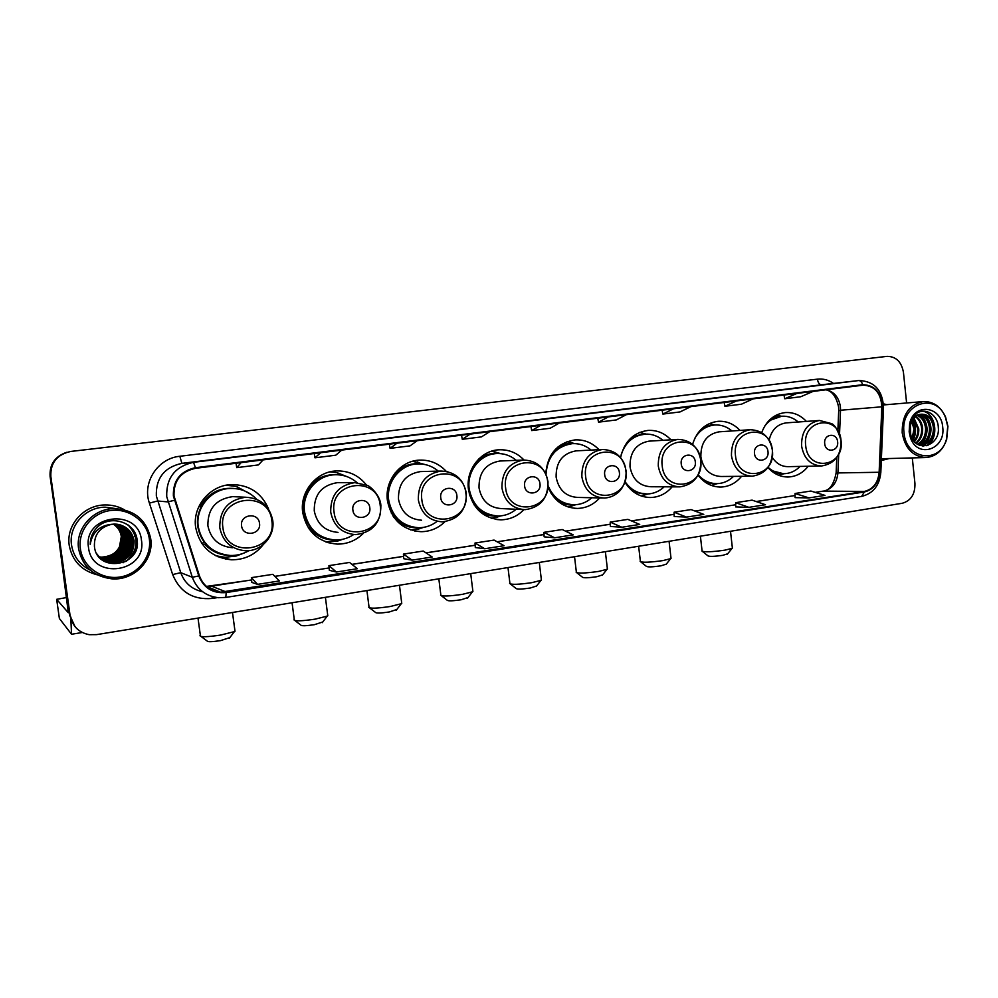 <?xml version="1.0" encoding="UTF-8"?>
<svg xmlns="http://www.w3.org/2000/svg" width="998" height="998" viewBox="0 0 998 998"><rect width="100%" height="100%" fill="white"/><g stroke="black" fill="none" stroke-linecap="round" stroke-linejoin="round"><path stroke-width="1.5" d="M767.949 467.526C773.7 473.95 780.523 477.106 788.408 476.994C796.292 476.557 802.891 472.977 808.193 466.253M698.026 475.098C704.139 483.082 711.799 487.074 721.005 487.049C729.176 486.65 736.025 483.069 741.564 476.308M624.885 482.084C631.185 492.226 639.818 497.378 650.771 497.515C659.204 497.166 666.327 493.611 672.141 486.849M548.077 487.099C553.977 500.784 563.783 507.907 577.505 508.431C586.2 508.144 593.585 504.651 599.673 497.927M524.012 460.003C517.026 452.78 508.643 449.374 498.875 449.799C480.674 450.51 465.617 469.871 468.449 489.357C472.279 508.244 483.119 518.399 500.996 519.821C509.891 519.621 517.525 516.228 523.9 509.654M446.281 471.38C438.945 463.496 429.988 459.741 419.397 460.128C400.298 460.789 384.442 480.687 387.436 500.672C391.366 519.758 402.556 530.1 421.006 531.697C430.238 531.61 438.209 528.266 444.933 521.705M366.403 484.966C358.681 475.31 348.676 470.632 336.376 470.931C316.304 471.505 299.55 491.977 302.706 512.51C306.748 531.759 318.262 542.288 337.274 544.122C347.354 544.135 356.012 540.579 363.247 533.443M326.209 542.089L327.469 542.026M268.549 508.918C261.613 492.912 249.313 484.791 231.648 484.579C210.266 485.003 192.277 506.211 195.67 527.468C199.8 546.829 211.676 557.608 231.287 559.791C244.498 559.915 255.176 554.838 263.322 544.534M218.063 556.809L223.115 557.196M598.987 449.661C592.276 442.713 584.292 439.457 575.023 439.893C557.258 442.838 547.503 454.14 545.744 473.813M670.93 439.819C664.493 433.095 656.859 429.963 648.026 430.412C633.393 432.496 624.237 441.578 620.569 457.658M740.017 430.412C733.829 423.888 726.519 420.857 718.086 421.306C705.436 422.977 696.928 430.674 692.575 444.397M806.396 421.418C800.446 415.068 793.435 412.112 785.364 412.561C774.199 413.958 766.314 420.645 761.699 432.608M233.669 485.839L228.717 484.816M331.972 471.929L330.737 471.717M123.116 562.76L125 561.2L123.116 562.76M134.68 536.562L134.568 535.701L134.68 536.562M66.529 452.356C54.878 456.485 49.401 464.519 50.1 476.458L69.685 615.379L74.538 626.07M906.608 402.98L903.44 372.316C901.481 361.775 896.017 356.461 887.06 356.361L70.958 451.42C57.073 454.402 50.374 462.723 50.836 476.395L70.134 615.903L75 626.632L70.134 615.903L50.461 476.42L69.685 615.379M66.953 452.231C55.264 456.373 49.763 464.444 50.461 476.42C49.763 464.444 55.264 456.373 66.953 452.231M69.236 545.432C72.268 560.888 81.599 570.681 97.23 574.823C81.599 570.681 72.268 560.888 69.236 545.432C65.843 525.185 83.882 504.976 104.952 504.963C83.882 504.976 65.843 525.185 69.236 545.432M881.309 460.527L889.268 458.531L881.309 460.527M174.001 495.906C173.527 480.849 180.688 471.655 195.508 468.311L863.208 385.166C874.784 385.827 880.997 393.05 881.833 406.81L879.138 472.266C878.053 482.87 873.113 489.269 864.305 491.453L220.533 592.201C210.116 590.978 203.068 585.502 199.388 575.746L174.001 495.906M173.378 495.994L198.789 575.946C203.817 588.146 212.948 593.685 226.209 592.562L864.355 491.964C873.375 489.719 878.452 483.157 879.55 472.291L882.257 406.847C881.321 392.464 874.809 385.091 862.696 384.704L195.421 467.7C180.239 471.118 172.891 480.549 173.378 495.994M813.195 386.051L783.205 389.607L813.258 386.039M753.178 393.424L723.363 396.954L753.24 393.424M690.928 401.084L661.312 404.589L690.99 401.071M626.32 409.018L596.941 412.498L626.37 409.018M262.611 453.716L235.116 456.947L262.636 453.716M341.328 444.048L313.347 447.341L341.366 444.035M416.902 434.754L388.471 438.11L416.914 434.754M489.444 425.847L460.664 429.24L489.494 425.834M559.204 417.264L530.113 420.707L559.254 417.264M124.388 509.766C118.4 506.423 111.926 504.826 104.952 504.963C111.926 504.826 118.4 506.423 124.388 509.766M886.773 404.664L883.455 403.803L886.773 404.664M70.584 616.415C72.617 626.457 78.817 632.557 89.184 634.678L96.594 634.628L902.279 503.266C910.949 500.771 915.178 494.172 914.941 483.456L912.297 457.92M674.211 516.515L686.549 517.101L703.777 514.394L691.103 509.579L674.087 512.211L674.211 516.54M735.738 506.909L748.887 507.333L765.491 504.726L752.068 500.135L735.663 502.68L735.738 506.934M795.094 497.64L808.991 497.902L825.009 495.395L810.887 491.041L795.057 493.486L795.094 497.665M475.31 547.553L484.754 548.738L504.077 545.706L494.072 540.08L475.023 543.024L475.31 547.578M403.766 558.718L412.074 560.14L432.184 556.984L423.227 551.046L403.429 554.102L403.766 558.743M329.34 570.332L336.401 572.004L357.346 568.71L349.55 562.448L328.928 565.641L329.34 570.357M251.845 582.42L257.559 584.366L279.39 580.936L272.841 574.324L251.371 577.642L251.845 582.445M610.389 526.47L621.829 527.243L639.73 524.437L627.867 519.372L610.215 522.104L610.389 526.495M554.626 537.785L573.214 534.866L562.236 529.526L543.91 532.358L544.135 536.837L554.626 537.785L543.91 532.358M540.642 425.323L531.697 430.575L530.936 426.533M559.379 422.99L550.172 428.254L531.697 430.575M470.208 434.093L462.274 439.295L461.525 435.178M489.694 431.672L481.473 436.887L462.274 439.295M396.942 443.224L390.093 448.364L389.345 444.172M417.214 440.704L410.066 445.856L390.093 448.364M320.645 452.73L314.981 457.808L314.245 453.516M341.753 450.098L335.765 455.2L314.981 457.808M241.129 462.623L236.751 467.638L236.027 463.259M263.148 459.891L258.407 464.918L236.751 467.638M608.381 416.89L598.526 422.166L597.765 418.212M626.407 414.644L616.315 419.933L598.526 422.166M673.588 408.768L662.884 414.083L662.111 410.203M690.953 406.61L680.025 411.925L662.884 414.083M736.399 400.947L724.922 406.286L724.149 402.481M753.141 398.863L741.452 404.202L724.922 406.286M796.953 393.412L784.752 398.763L783.979 395.021M813.096 391.403L800.708 396.755L784.752 398.763M484.754 548.738L475.023 543.024M412.074 560.14L403.429 554.102M336.401 572.004L328.928 565.641M257.559 584.366L251.371 577.642M621.829 527.243L610.215 522.104M686.549 517.101L674.087 512.211M748.887 507.333L735.663 502.68M808.991 497.902L795.057 493.486M70.858 619.134L71.532 634.254L59.369 618.461M66.579 597.54L56.661 599.336L68.338 612.772L57.298 527.48M149.338 539.007C147.055 521.355 129.029 507.945 110.528 510.502C92.016 512.785 77.707 530.761 80.376 548.725C82.759 566.739 101.384 579.963 119.76 577.056C138.173 574.411 151.883 556.61 149.338 539.007M150.71 538.72C146.519 519.796 134.343 509.766 114.196 508.606C93.238 508.556 75.249 528.715 78.617 548.888C82.41 566.49 93.475 576.47 111.813 578.84C134.156 580.848 154.253 559.866 150.71 538.72M116.017 508.606L105.139 507.171C85.341 507.121 68.363 526.096 71.544 545.108C73.503 556.485 79.753 564.831 90.282 570.132M113.46 524.125C118.051 527.268 120.733 531.435 121.494 536.637C121.494 549.224 114.87 556.073 101.634 557.146L99.301 556.896L101.584 557.121C109.63 557.121 115.581 553.728 119.448 546.929L121.294 536.575C120.546 531.41 117.901 527.268 113.36 524.137M113.859 524.112C118.675 527.243 121.482 531.51 122.28 536.887C122.28 549.549 115.631 556.41 102.332 557.495L99.575 557.171M113.76 524.112C118.525 527.243 121.294 531.485 122.08 536.824C122.08 549.461 115.431 556.323 102.158 557.408L99.513 557.096M114.271 524.1C119.298 527.231 122.243 531.572 123.078 537.149C123.066 549.861 116.392 556.759 103.031 557.857L99.862 557.445M114.171 524.1C119.149 527.231 122.043 531.56 122.879 537.074C122.866 549.786 116.192 556.672 102.856 557.77L99.8 557.371M114.683 524.1C119.935 527.218 122.991 531.647 123.877 537.398C123.877 550.172 117.153 557.121 103.73 558.219L100.162 557.707M114.583 524.1C119.772 527.218 122.804 531.635 123.677 537.336C123.677 550.098 116.966 557.021 103.555 558.119L100.087 557.645M115.094 524.1C120.558 527.194 123.764 531.722 124.688 537.66C124.688 550.497 117.939 557.47 104.453 558.581L100.461 557.969M114.995 524.1C120.409 527.206 123.565 531.697 124.488 537.598C124.476 550.422 117.739 557.383 104.266 558.481L100.386 557.907M115.506 524.112C121.195 527.181 124.538 531.784 125.498 537.922C125.498 550.821 118.725 557.832 105.177 558.942L100.773 558.231M115.394 524.112C121.045 527.194 124.338 531.772 125.299 537.86C125.299 550.746 118.525 557.745 104.99 558.855L100.361 558.119M115.918 524.137C121.843 527.169 125.311 531.859 126.334 538.196C126.322 551.158 119.511 558.194 105.9 559.317L101.085 558.481M115.805 524.125C121.681 527.181 125.112 531.847 126.122 538.122C126.122 551.071 119.311 558.107 105.713 559.217L100.686 558.356M100.91 558.393L100.287 558.219M116.329 524.162C122.48 527.169 126.097 531.934 127.158 538.458C127.158 551.482 120.321 558.556 106.636 559.691L101.409 558.73M116.217 524.162C122.317 527.169 125.898 531.909 126.958 538.396C126.946 551.407 120.109 558.468 106.449 559.591L101.01 558.593M116.741 524.2C123.128 527.156 126.883 531.996 128.006 538.733C127.993 551.819 121.12 558.93 107.385 560.065L101.734 558.967M116.629 524.187C122.966 527.156 126.684 531.984 127.794 538.658C127.781 551.732 120.92 558.843 107.198 559.965L101.659 558.917M117.153 524.249C123.777 527.144 127.669 532.059 128.854 539.007C128.842 552.156 121.943 559.304 108.133 560.439L102.07 559.204M117.04 524.237C123.615 527.144 127.47 532.046 128.642 538.932C128.63 552.069 121.731 559.217 107.946 560.352L101.983 559.154M117.564 524.299C124.426 527.144 128.468 532.134 129.715 539.282C129.703 552.505 122.766 559.678 108.894 560.826L102.407 559.441M117.465 524.287C124.263 527.144 128.268 532.109 129.503 539.207C129.49 552.418 122.554 559.591 108.695 560.726L102.021 559.279M117.976 524.362C125.074 527.131 129.278 532.196 130.576 539.556C130.576 552.842 123.602 560.065 109.655 561.213L103.106 559.878M117.876 524.349C124.912 527.131 129.079 532.184 130.364 539.494C130.351 552.755 123.39 559.965 109.468 561.113L102.632 559.653M118.4 524.437C125.748 527.144 130.102 532.271 131.462 539.843C131.449 553.191 124.438 560.452 110.429 561.612M118.288 524.424C125.573 527.131 129.89 532.258 131.237 539.768C131.225 553.104 124.226 560.352 110.229 561.512M118.812 524.524C126.409 527.144 130.925 532.346 132.335 540.13C132.335 553.541 125.286 560.839 111.215 561.999L103.468 560.09M118.712 524.499C126.247 527.144 130.713 532.321 132.123 540.055C132.11 553.453 125.074 560.739 111.015 561.899L103.093 559.915M119.224 524.611C127.083 527.156 131.748 532.421 133.233 540.417C133.221 553.902 126.147 561.225 112.001 562.398L103.842 560.302M119.124 524.586C126.921 527.144 131.549 532.396 133.008 540.342C132.996 553.815 125.935 561.138 111.801 562.298L103.742 560.252L98.765 556.722M103.655 560.202L99.089 557.096M111.826 524.287C99.825 527.106 94.024 534.479 94.423 546.405C96.868 573.413 141.379 566.253 137.15 540.517C136.077 522.129 109.955 513.795 96.981 527.58C92.477 532.358 90.232 537.947 90.219 544.347C92.365 532.208 99.563 525.522 111.826 524.287L114.533 524.1C125.349 524.861 131.886 530.4 134.131 540.704C134.131 554.264 127.02 561.625 112.799 562.81C105.988 562.373 100.623 559.317 96.681 553.641M119.548 524.686C127.594 527.156 132.385 532.47 133.907 540.629C133.907 554.164 126.796 561.525 112.599 562.71C106.374 562.336 101.285 559.691 97.355 554.763M88.51 547.578C92.053 580.786 147.367 572.415 141.442 540.118C138.448 507.346 82.784 514.619 88.51 547.578M134.243 531.672C137.761 538.309 137.961 545.207 134.83 552.356M127.669 524.686C139.82 533.93 138.323 553.391 125.711 561.575M128.143 555.911L123.091 560.464M127.544 555.262L122.417 559.99M126.372 553.902L121.07 559.055M125.823 553.191L120.409 558.581M125.286 552.443L119.748 558.119M118.562 558.93L115.805 560.439M124.787 551.644L119.099 557.657M117.901 558.481L115.144 560.015M114.421 560.34L112.649 561.026M112.163 561.188L110.965 561.537M124.326 550.771L118.463 557.196M117.253 558.044L114.471 559.604M113.747 559.94L111.976 560.626M111.489 560.789L110.279 561.138M109.942 561.225L107.522 561.699M123.927 549.773L117.826 556.734M116.616 557.608L113.822 559.192M113.086 559.529L111.302 560.227M110.815 560.389L109.605 560.751M109.269 560.839L108.171 561.088M123.665 548.438L117.203 556.285M115.98 557.171L113.173 558.793M112.437 559.13L110.641 559.841M110.154 560.003L108.932 560.377M135.853 535.015L136.215 549.1M128.193 525.048C139.283 537.423 138.759 549.424 126.596 561.063M129.64 554.115L123.827 560.078M129.116 553.266L123.141 559.591M128.231 551.22L121.806 558.63M128.068 549.561L121.145 558.156M229.852 637.61L220.508 640.629C212.013 641.901 207.559 642.026 207.147 641.003L201.147 636.549M199.974 635.676C200.548 637.235 207.484 637.023 220.77 635.04L234.368 631.634L234.867 630.237M259.505 523.314C258.445 511.762 239.632 514.344 241.578 525.834C242.714 537.435 261.476 534.716 259.505 523.314M236.751 496.817L232.671 496.63C215.905 499.112 207.646 508.818 207.883 525.759C210.715 539.057 218.899 546.38 232.434 547.74M256.498 499.162C249.45 491.814 240.78 488.247 230.476 488.446C211.351 488.733 195.221 507.683 198.253 526.67C201.958 543.985 212.586 553.591 230.164 555.487C236.888 555.674 243.125 554.052 248.901 550.634M232.222 488.421L229.964 488.434C210.877 488.733 194.772 507.645 197.804 526.582C200.448 540.829 208.669 550.06 222.479 554.314M219.423 557.358L222.105 557.233M242.339 553.69L236.202 556.011L224.949 557.308L215.793 555.761M198.764 506.759L200.049 506.735C209.069 491.752 222.08 485.914 239.096 489.195M244.161 490.729L237.499 487.436M204.627 542.7L201.584 543.137M229.315 555.449C219.772 555.1 211.713 551.482 205.139 544.571L202.494 544.446M226.247 485.215L236.526 486.5L251.072 494.434M322.778 621.966L314.445 624.673C305.949 625.933 301.408 626.07 300.835 625.06L295.009 620.631M293.936 619.808C294.759 621.33 301.82 621.118 315.106 619.147L327.219 616.115L327.668 614.83M369.796 507.757C368.798 496.542 351.059 498.975 352.893 510.14C353.941 521.418 371.643 518.848 369.796 507.757M339.332 482.658L337.411 482.658C321.73 485.178 314.008 494.584 314.258 510.901C317.027 524.087 324.949 531.26 338.023 532.383M357.01 482.62C350.572 477.094 343.137 474.474 334.679 474.774C316.715 475.223 301.708 493.499 304.527 511.837C308.145 529.04 318.462 538.433 335.478 540.018C342.089 540.068 348.165 538.234 353.679 534.541M335.203 474.749L333.993 474.786C316.067 475.235 301.072 493.486 303.891 511.787C306.91 527.306 315.954 536.587 331.037 539.619M306.698 492.438L303.23 499.786M302.519 510.776L306.523 521.056M342.825 539.257L337.91 540.966L325.635 541.877M310.79 528.042L308.282 527.78M305.588 492.525L305.675 492.513C313.322 479.115 324.624 473.252 339.57 474.911M341.279 475.135L340.555 474.811M335.39 540.018C325.56 540.23 317.252 536.674 310.465 529.352L309.343 529.339M330.138 471.854L337.075 472.678L346.842 476.582M396.817 609.504L389.232 611.974C380.737 613.221 376.134 613.358 375.423 612.373L369.697 607.957M368.711 607.183C369.747 608.68 376.907 608.456 390.193 606.51L401.221 603.753L401.645 602.555M456.872 495.495C455.936 484.529 439.033 486.849 440.754 497.765C441.752 508.768 458.631 506.323 456.872 495.495M421.493 471.567L420.42 471.592C405.537 474.1 398.227 483.281 398.464 499.137C401.171 512.199 408.843 519.234 421.518 520.22M438.272 471.131C432.159 466.016 425.173 463.621 417.301 463.945C400.21 464.469 386.014 482.246 388.684 500.085C392.202 517.139 402.219 526.37 418.736 527.755C425.485 527.705 431.585 525.597 437.024 521.443M416.478 463.983L417.301 463.945L416.478 463.983C399.425 464.507 385.24 482.246 387.91 500.06C391.041 516.053 400.285 525.235 415.642 527.58M391.328 513.159L394.247 515.679M423.451 527.381L418.673 529.002L410.739 529.975M394.746 516.328L393.112 516.203M412.548 461.288L425.098 464.557M468.05 597.528L461.113 599.773C452.618 601.008 447.952 601.145 447.104 600.185L441.465 595.769M440.555 595.058C441.815 596.517 449.088 596.28 462.361 594.359L472.428 591.839L472.815 590.741M539.98 483.781C539.095 473.064 522.952 475.273 524.599 485.939C525.534 496.705 541.652 494.372 539.98 483.781M500.472 460.989L499.886 461.014C485.727 463.509 478.766 472.466 479.015 487.885C481.635 500.796 489.07 507.695 501.32 508.581L522.503 509.554M516.278 460.328C510.44 455.487 503.815 453.229 496.405 453.579C480.113 454.165 466.64 471.455 469.172 488.845C472.59 505.724 482.296 514.781 498.289 516.016C504.976 515.879 510.951 513.633 516.203 509.267M496.131 453.603L495.47 453.628C482.521 455.138 473.801 462.473 469.31 475.622M469.272 493.798C473.85 507.246 482.758 514.619 495.994 515.929M501.021 515.854L491.328 518.286M474.961 504.976L474.125 504.938M491.465 451.208L501.158 453.703M536.6 585.976L530.262 588.022C521.779 589.257 517.039 589.394 516.053 588.458L510.489 584.067M509.641 583.406C511.126 584.816 518.498 584.579 531.772 582.67L540.966 580.374L541.328 579.364M619.384 472.59C618.535 462.111 603.104 464.22 604.676 474.661C605.561 485.178 620.956 482.945 619.384 472.59M602.443 449.474C615.529 450.023 623.401 457.146 626.083 470.831C626.557 485.065 619.558 491.602 617.251 493.187C613.371 496.256 609.017 497.865 604.177 498.027C591.926 497.204 584.479 490.13 581.859 476.832C581.622 461.163 588.483 452.044 602.443 449.474L575.996 450.871C562.51 453.341 555.886 462.086 556.123 477.106C558.655 489.868 565.841 496.642 577.692 497.428L602.38 497.99M591.128 450.073C585.552 445.432 579.239 443.287 572.203 443.648C556.111 446.318 547.378 456.573 546.006 474.399M572.203 443.648L571.155 443.723C562.548 444.497 555.599 448.651 550.335 456.186M550.871 492.9C556.51 500.447 563.758 504.389 572.603 504.726M548.151 485.914C553.453 498.039 562.211 504.327 574.424 504.763C580.961 504.576 586.762 502.244 591.814 497.752M575.172 504.901L568.037 506.959M567.101 441.59L574.686 443.611M602.63 574.86L596.829 576.719C588.346 577.942 583.543 578.091 582.408 577.181L576.906 572.802M576.133 572.191C577.842 573.563 585.315 573.301 598.588 571.417L606.996 569.322L607.333 568.398M695.307 461.887C694.508 451.632 679.75 453.653 681.235 463.87C682.071 474.162 696.816 472.029 695.307 461.887M677.904 439.382C690.604 439.893 698.238 446.879 700.808 460.328C700.945 475.796 693.947 484.654 679.813 486.887C667.999 486.126 660.826 479.19 658.281 466.078C658.056 450.809 664.606 441.914 677.904 439.382L648.987 441.153C636.113 443.586 629.775 452.131 630 466.79C632.458 479.364 639.406 486.026 650.846 486.75L678.54 486.874M662.971 440.305C657.62 435.814 651.594 433.768 644.895 434.13C633.343 435.552 625.447 442.351 621.23 454.514M644.895 434.13L643.76 434.217C637.223 434.754 631.572 437.561 626.806 442.613M627.967 486.55C633.144 491.465 639.107 493.935 645.843 493.973M625.035 481.622C630.711 489.806 638.146 493.923 647.353 493.985C653.715 493.748 659.329 491.353 664.181 486.812M645.519 494.721L641.29 496.018M639.643 432.396L644.808 433.768M666.277 564.132L660.963 565.829C652.48 567.039 647.615 567.201 646.342 566.315L640.878 561.961M640.167 561.4C642.101 562.722 649.686 562.448 662.934 560.589L670.656 558.668L670.955 557.82M767.986 451.645C767.225 441.603 753.091 443.549 754.513 453.541C755.311 463.621 769.421 461.575 767.986 451.645M750.184 429.726C762.522 430.2 769.932 437.037 772.402 450.26C772.539 465.317 765.815 473.975 752.218 476.208C740.828 475.51 733.904 468.711 731.459 455.787C731.247 440.891 737.485 432.196 750.184 429.726L719.009 431.835C706.709 434.217 700.658 442.576 700.87 456.884C703.241 469.297 709.952 475.834 720.993 476.495L751.294 476.221M731.971 430.961C726.831 426.608 721.067 424.624 714.668 424.998C706.235 425.859 699.623 430.275 694.82 438.284M704.176 426.657L713.433 425.098C708.268 425.51 703.602 427.518 699.473 431.099M701.12 478.741C705.661 482.109 710.613 483.743 715.99 483.643M698.176 474.823C703.515 480.774 709.877 483.718 717.288 483.631C723.463 483.369 728.864 480.949 733.518 476.383M713.308 484.828L711.399 485.452M709.266 423.601L711.824 424.262M727.667 553.778L722.777 555.337C714.306 556.522 709.378 556.697 707.956 555.849L702.53 551.507M701.893 550.996C704.039 552.281 711.724 551.994 724.947 550.148L732.058 548.376L732.332 547.603M837.621 441.827C836.898 431.997 823.35 433.856 824.71 443.648C825.458 453.516 838.994 451.558 837.621 441.827M819.483 420.457L830.972 423.464C834.565 424.237 837.921 429.951 841.052 440.617C839.181 413.858 802.005 418.711 805.685 445.595C807.856 472.64 844.832 467.064 841.052 440.617C841.189 455.288 834.702 463.746 821.591 465.979C810.613 465.33 803.939 458.643 801.581 445.931C801.382 431.373 807.345 422.89 819.483 420.457L786.262 422.878C777.217 424.175 771.491 429.963 769.121 440.255M798.275 422.004C793.348 417.775 787.809 415.854 781.696 416.228C774.997 416.852 769.396 420.058 764.867 425.847M781.696 416.228L768.759 420.757M770.793 470.407L783.405 473.713M768.098 467.338C772.914 471.717 778.353 473.838 784.416 473.701C790.391 473.401 795.606 470.969 800.059 466.415M772.202 457.296C776.257 463.571 781.634 466.702 788.333 466.652L820.917 465.991M778.627 475.235L783.979 473.713M947.738 426.433L945.493 417.513C935.887 391.204 899.959 403.803 904.013 432.608C905.822 459.766 939.991 464.519 946.528 439.045L947.738 426.433M947.925 426.346L945.58 417.014C940.69 406.523 933.292 401.371 923.362 401.558C909.016 404.564 901.955 414.981 902.192 432.795C905.011 448.514 912.983 456.76 926.094 457.546C935.962 456.535 942.823 450.522 946.665 439.519L947.925 426.346M910.45 425.447L910.675 434.629M910.051 428.117L910.151 431.984M912.222 420.794L914.929 429.065L912.609 439.157M911.773 421.655L913.981 429.115L912.135 438.322M914.068 418.199L918.771 428.841C919.008 433.781 917.574 438.047 914.467 441.677M913.607 418.748L917.811 428.903C918.048 433.494 916.788 437.573 914.006 441.141M915.964 416.453C919.907 419.035 922.14 423.09 922.651 428.629C922.813 434.903 920.68 439.806 916.276 443.361M915.49 416.827C919.158 419.497 921.216 423.451 921.678 428.678C921.865 434.629 919.907 439.394 915.827 442.987M917.898 415.255C922.925 417.339 925.807 421.717 926.556 428.404C926.618 435.951 923.761 441.316 917.973 444.484M917.412 415.517C922.164 417.738 924.884 422.054 925.57 428.454C925.67 435.689 923 440.954 917.561 444.247M919.869 414.519C925.969 415.842 929.5 420.408 930.485 428.179C930.423 437.099 926.718 442.763 919.383 445.17M919.383 414.657C925.208 416.203 928.577 420.732 929.5 428.242C929.475 436.787 926.007 442.388 919.083 445.046M921.241 414.232C915.815 415.293 912.222 418.985 910.475 425.323L910.101 431.473L910.949 435.552C916.364 453.516 940.278 445.807 938.32 427.606C937.995 412.848 921.74 405.612 913.706 416.278L909.927 424.25L909.34 429.464L910.026 424.449C912.097 417.8 915.827 414.395 921.241 414.232L921.878 414.17C929.001 414.494 933.192 419.085 934.465 427.955C934.24 437.935 929.886 443.711 921.404 445.27L919.482 445.208M921.379 414.22C928.24 414.819 932.269 419.422 933.467 428.005C933.28 437.785 929.051 443.549 920.78 445.295M910.101 431.473L910.301 424.986M909.153 431.872L910.326 437.224C916.913 459.117 945.967 449.774 942.711 427.144C941.451 405.712 913.731 402.581 909.652 423.726L909.153 431.872M909.34 429.464L909.802 424M934.502 429.19C934.29 436.313 931.733 441.84 926.83 445.757M924.348 414.632C932.332 423.975 932.506 433.831 924.847 444.197M924.273 444.771L922.738 446.031M920.468 414.931C928.402 424.225 928.564 434.03 920.967 444.335M912.521 420.283C915.715 426.508 915.865 432.982 912.958 439.731M922.639 411.188C935.613 412.947 939.654 437.136 927.566 445.557M925.221 414.931C932.706 424.025 932.88 433.619 925.77 443.723M925.009 444.509L923.15 446.069M921.329 415.243C928.764 424.262 928.951 433.806 921.89 443.861M921.117 444.646L920.443 445.283M912.783 419.871C916.264 426.346 916.414 433.095 913.232 440.118M50.1 476.458L50.836 476.395M881.833 406.81L840.528 410.24L840.416 406.86C838.931 397.503 834.228 391.802 826.307 389.756M839.53 434.23L840.528 410.24L838.694 410.789L837.871 430.774M217.464 597.615L212.287 598.438C193.163 600.097 179.952 592.138 172.654 574.561L149.401 503.117C142.015 482.433 157.884 458.282 179.84 456.273L817.437 379.153C818.036 382.783 819.395 384.654 821.529 384.791L181.886 463.359C164.296 467.289 155.775 478.179 156.337 496.018L180.75 572.665C184.53 582.982 191.828 589.344 202.619 591.739M817.437 379.153C823.163 378.529 828.527 379.951 833.505 383.419M821.828 384.754L859.066 380.512C874.298 381.236 882.457 390.106 883.517 407.097L883.504 407.259M225.635 597.415L218.425 597.702C205.576 596.13 196.868 589.319 192.315 577.268L166.728 496.667C166.142 477.892 175.074 466.453 193.525 462.311L195.421 467.7M174.351 500.297L167.913 501.894L157.472 500.996L149.401 503.117M864.355 491.964L861.623 496.405L225.785 597.428L226.209 592.562M879.55 472.291L880.822 472.428C879.537 485.502 873.138 493.499 861.623 496.405L861.199 496.443M882.257 406.847L883.517 407.097L880.822 472.491M172.654 574.561L180.75 572.665L192.315 577.268L198.789 575.946M862.696 384.704C861.773 381.91 860.401 380.537 858.579 380.562L193.525 462.311L181.886 463.359L179.84 456.273M215.743 591.377L217.764 591.053M212.075 596.53L212.287 598.438M864.305 491.453L823.6 491.103C832.12 489.02 836.898 482.907 837.946 472.765L838.707 454.19M879.138 472.266L836.124 472.965C833.767 484.716 829.375 490.791 822.951 491.153L815.291 492.388M220.533 592.201L206.461 586.4L251.608 580M226.134 591.951L211.551 586.163L251.596 579.938M274.874 576.382L329.128 567.949L274.837 576.333M351.97 564.394L403.591 556.373M426.021 552.892L475.16 545.257M497.191 541.827L544.022 534.554M565.654 531.186L610.302 524.249M631.559 520.944L674.149 514.332M695.045 511.076L735.701 504.763L694.957 511.051M756.259 501.57L795.082 495.532L756.16 501.532M210.815 588.196L210.74 589.369M57.834 531.31L57.198 531.011M56.661 599.336L59.381 618.498M271.818 520.719C269.073 489.369 217.639 496.081 222.903 527.605C226.134 559.354 277.244 551.644 271.818 520.719M245.67 497.241C228.168 499.848 219.535 510.015 219.785 527.755C222.754 541.689 231.299 549.349 245.408 550.759C261.301 551.657 275.174 536.126 272.753 520.494C269.66 505.849 260.628 498.102 245.67 497.241L232.671 496.63M380.213 505.462C377.656 474.986 329.115 481.323 334.056 511.962C337.062 542.825 385.315 535.539 380.213 505.462M354.826 482.62C338.497 485.253 330.463 495.095 330.712 512.161C333.594 525.958 341.84 533.443 355.45 534.616C372.479 532.608 380.962 522.827 380.874 505.3C380.338 494.933 369.185 485.452 367.152 485.352L354.826 482.62L337.411 482.658M465.879 493.411C463.446 463.621 417.152 469.671 421.83 499.611C424.674 529.763 470.719 522.815 465.879 493.411M447.815 471.717L441.141 471.056C425.684 473.688 418.075 483.269 418.324 499.836C421.131 513.483 429.103 520.831 442.264 521.854C458.431 519.746 466.453 510.228 466.353 493.286C463.471 479.127 455.063 471.717 441.141 471.056L420.42 471.592M393.873 517.301C400.66 524.773 408.955 528.254 418.736 527.755M420.42 463.933C410.652 462.91 402.169 465.966 394.996 473.102M547.677 481.897C545.37 452.78 501.158 458.544 505.612 487.822C508.294 517.301 552.268 510.652 547.677 481.897M523.601 460.028C508.93 462.623 501.707 471.967 501.957 488.072C504.664 501.557 512.373 508.755 525.085 509.679C540.479 507.508 548.127 498.214 548.002 481.809C545.22 467.875 537.086 460.614 523.601 460.028L499.886 461.014M478.553 510.39C484.504 514.768 491.053 516.64 498.227 516.016M498.351 453.529C491.191 452.867 484.629 454.714 478.653 459.068M625.871 470.894C623.688 442.401 581.41 447.915 585.651 476.557C588.184 505.387 630.237 499.037 625.871 470.894M558.393 501.645C563.396 504.352 568.673 505.4 574.199 504.763M573.326 443.599C567.775 443.137 562.535 444.347 557.608 447.216M700.696 460.365C698.612 432.483 658.156 437.76 662.198 465.792C664.606 493.998 704.85 487.922 700.696 460.365M634.079 492.288L646.954 493.985M645.394 434.105L632.62 436.538M772.352 450.285C770.381 422.977 731.621 428.03 735.464 455.475C737.759 483.094 776.319 477.269 772.352 450.285M706.11 482.807L716.701 483.643M774.885 473.414L783.642 473.713M781.309 416.253L772.602 417.376M787.197 477.007L788.408 476.994M719.383 487.049L721.005 487.049M648.563 497.478L650.771 497.515M574.449 508.306L577.505 508.431M496.692 519.534L500.996 519.821M414.756 531.048L421.006 531.697M327.818 542.613L337.274 544.122M221.83 557.158L231.287 559.791M838.594 406.984L838.707 410.527M215.668 591.352L217.701 591.028M206.461 586.4L211.551 586.163M351.92 564.357L403.591 556.323M425.959 552.855L475.16 545.207M497.116 541.789L544.01 534.504M565.579 531.148L610.289 524.2M631.472 520.906L674.149 514.282M815.191 492.363L822.951 491.153M836.137 472.84L836.773 457.458M838.582 406.91C836.324 396.717 832.095 391.016 825.895 389.806M82.298 632.507L71.532 634.254M105.139 507.171L114.196 508.606M229.241 638.408L234.368 631.634M225.211 558.094L225.336 559.067M232.484 612.473L235.004 631.272M198.003 618.099L200.349 635.352M239.37 489.257L236.526 486.5M238.06 554.838L236.202 556.011M322.217 622.702L327.219 616.115M325.398 597.328L327.793 615.791M333.993 474.786L334.679 474.774M292.065 602.767L294.26 619.509M341.042 475.098L337.075 472.678M340.655 539.669L337.91 540.966M396.318 610.177L401.221 603.753M399.462 585.252L401.757 603.441M366.915 590.554L369.011 606.896M421.929 464.045L417.164 461.849M422.241 527.555L418.673 529.002M467.575 598.126L472.428 591.839M470.707 573.638L472.915 591.552M495.47 453.628L496.405 453.579M438.833 578.828L440.817 594.796M499.599 453.566L494.097 451.545M500.547 515.904L496.106 517.525M536.176 586.525L540.966 580.374M539.294 562.448L541.415 580.112M507.982 567.55L509.891 583.156M574.262 443.599L568.024 441.715M575.721 504.714L570.382 506.51M602.243 575.359L606.996 569.322M605.374 551.682L607.408 569.072M574.536 556.709L576.345 571.966M646.043 434.08L639.556 432.433M647.914 493.96L641.689 495.931M665.928 564.581L670.656 558.668M669.072 541.29L671.03 558.431M638.633 546.255L640.367 561.188M715.092 424.973L709.116 423.676M717.288 483.631L711.312 485.415M727.342 554.189L732.058 548.376M730.511 531.273L732.395 548.164M700.409 536.176L702.056 550.796M781.546 416.241L776.107 415.205M883.517 404.939L923.362 401.558M920.418 445.308L921.404 445.27M910.949 435.552L910.326 437.224M910.475 425.323L910.026 424.462M881.384 458.743L925.458 457.558"/></g></svg>
